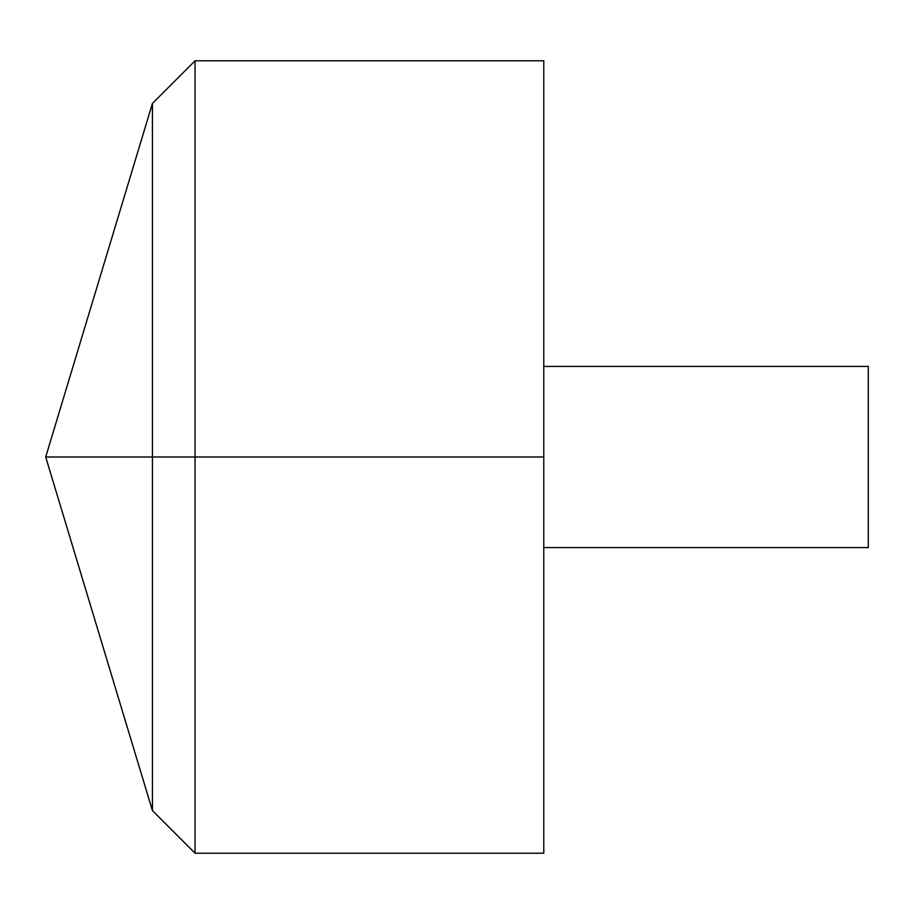 <?xml version="1.0" encoding="UTF-8"?>
<svg xmlns="http://www.w3.org/2000/svg" width="914" height="914" viewBox="0 0 914 914"><rect width="100%" height="100%" fill="white"/><g stroke="black" fill="none" stroke-linecap="round" stroke-linejoin="round"><path stroke-width="1.37" d="M543.784 60.792L543.784 853.208L195.048 853.208L195.048 60.792L543.784 60.792M195.048 853.208L152.421 810.569L45.7 457L152.421 103.431L152.421 810.569L152.421 103.431L195.048 60.792M543.784 366.434L868.3 366.434L868.3 547.566L543.784 547.566M543.784 457L45.7 457L543.784 457"/></g></svg>
